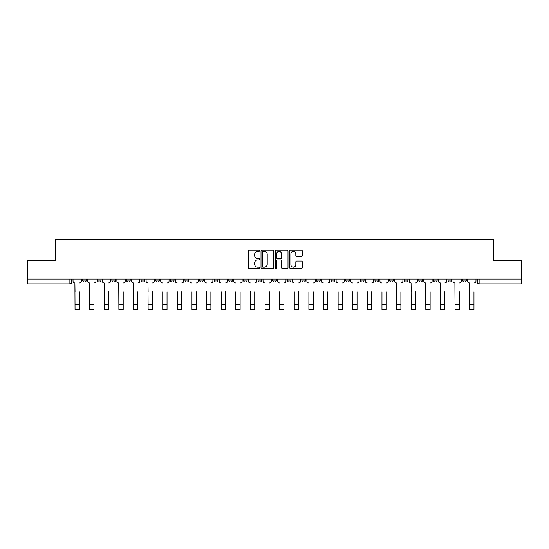 <?xml version="1.0" encoding="UTF-8"?>
<svg xmlns="http://www.w3.org/2000/svg" width="549" height="549" viewBox="0 0 549 549"><rect width="100%" height="100%" fill="white"/><g stroke="black" fill="none" stroke-linecap="round" stroke-linejoin="round"><path stroke-width="0.82" d="M259.512 250.749A0.645 0.645 0 0 0 258.867 250.104L249.095 250.104A0.92 0.92 0 0 0 248.175 251.023L248.175 267.576A0.92 0.92 0 0 0 249.095 268.495L258.867 268.495A0.645 0.645 0 0 0 259.512 267.85A0.645 0.645 0 0 0 258.867 267.205L257.605 267.205A2.944 2.944 0 0 1 254.661 264.268L254.661 262.889A2.944 2.944 0 0 1 257.605 259.945L258.867 259.945A0.645 0.645 0 0 0 259.512 259.3A0.645 0.645 0 0 0 258.867 258.654L257.605 258.654A2.944 2.944 0 0 1 254.661 255.71L254.661 254.331A2.944 2.944 0 0 1 257.605 251.394L258.867 251.394A0.645 0.645 0 0 0 259.512 250.749M462.622 279.07L462.622 280.1L466.369 280.1A1.873 1.873 0 0 1 464.495 281.973A1.873 1.873 0 0 1 462.622 280.1L462.622 279.07M374.933 279.07L374.933 280.1L378.68 280.1A1.873 1.873 0 0 1 376.806 281.973A1.873 1.873 0 0 1 374.933 280.1L374.933 279.07M360.316 279.07L360.316 280.1L364.062 280.1A1.873 1.873 0 0 1 362.189 281.973A1.873 1.873 0 0 1 360.316 280.1L360.316 279.07M345.698 279.07L345.698 280.1L349.452 280.1A1.873 1.873 0 0 1 347.572 281.973A1.873 1.873 0 0 1 345.698 280.1L345.698 279.07M316.471 279.07L316.471 280.1L320.218 280.1A1.873 1.873 0 0 1 318.345 281.973A1.873 1.873 0 0 1 316.471 280.1L316.471 279.07M287.244 280.1L287.244 279.07L287.244 280.1A1.873 1.873 0 0 0 289.117 281.973A1.873 1.873 0 0 1 287.244 280.1L290.991 280.1A1.873 1.873 0 0 1 289.117 281.973A1.873 1.873 0 0 0 290.991 280.1L290.991 279.07L290.991 280.1M272.627 280.1L272.627 279.07L272.627 280.1A1.873 1.873 0 0 0 274.5 281.973A1.873 1.873 0 0 1 272.627 280.1L276.373 280.1A1.873 1.873 0 0 1 274.5 281.973M258.009 280.1L258.009 279.07L258.009 280.1A1.873 1.873 0 0 0 259.883 281.973A1.873 1.873 0 0 1 258.009 280.1L261.756 280.1A1.873 1.873 0 0 1 259.883 281.973A1.873 1.873 0 0 0 261.756 280.1L261.756 279.07L261.756 280.1M243.399 279.07L243.399 280.1L247.146 280.1A1.873 1.873 0 0 1 245.273 281.973A1.873 1.873 0 0 1 243.399 280.1L243.399 279.07M228.782 279.07L228.782 280.1L232.529 280.1A1.873 1.873 0 0 1 230.655 281.973A1.873 1.873 0 0 1 228.782 280.1L228.782 279.07M214.165 279.07L214.165 280.1L217.912 280.1A1.873 1.873 0 0 1 216.038 281.973A1.873 1.873 0 0 1 214.165 280.1L214.165 279.07M199.548 280.1L199.548 279.07L199.548 280.1A1.873 1.873 0 0 0 201.428 281.973A1.873 1.873 0 0 1 199.548 280.1L203.302 280.1A1.873 1.873 0 0 1 201.428 281.973M170.32 280.1L170.32 279.07L170.32 280.1A1.873 1.873 0 0 0 172.194 281.973A1.873 1.873 0 0 1 170.32 280.1L174.067 280.1A1.873 1.873 0 0 1 172.194 281.973A1.873 1.873 0 0 0 174.067 280.1L174.067 279.07L174.067 280.1M155.703 280.1L155.703 279.07L155.703 280.1A1.873 1.873 0 0 0 157.577 281.973A1.873 1.873 0 0 1 155.703 280.1L159.45 280.1A1.873 1.873 0 0 1 157.577 281.973A1.873 1.873 0 0 0 159.45 280.1L159.45 279.07L159.45 280.1M141.093 280.1L141.093 279.07L141.093 280.1A1.873 1.873 0 0 0 142.966 281.973A1.873 1.873 0 0 1 141.093 280.1L144.84 280.1A1.873 1.873 0 0 1 142.966 281.973A1.873 1.873 0 0 0 144.84 280.1L144.84 279.07L144.84 280.1M126.476 280.1L126.476 279.07L126.476 280.1A1.873 1.873 0 0 0 128.349 281.973A1.873 1.873 0 0 1 126.476 280.1L130.223 280.1A1.873 1.873 0 0 1 128.349 281.973M111.859 280.1L111.859 279.07L111.859 280.1A1.873 1.873 0 0 0 113.732 281.973A1.873 1.873 0 0 1 111.859 280.1L115.606 280.1A1.873 1.873 0 0 1 113.732 281.973A1.873 1.873 0 0 0 115.606 280.1L115.606 279.07L115.606 280.1M97.248 280.1L97.248 279.07L97.248 280.1A1.873 1.873 0 0 0 99.122 281.973A1.873 1.873 0 0 1 97.248 280.1L100.995 280.1A1.873 1.873 0 0 1 99.122 281.973A1.873 1.873 0 0 0 100.995 280.1L100.995 279.07L100.995 280.1M301.374 256.589A0.92 0.92 0 0 0 302.293 255.669L302.293 251.023A0.92 0.92 0 0 0 301.374 250.104L290.524 250.104A0.92 0.92 0 0 0 289.604 251.023L289.604 267.576A0.92 0.92 0 0 0 290.524 268.495L301.374 268.495A0.92 0.92 0 0 0 302.293 267.576L302.293 261.969A0.92 0.92 0 0 0 301.374 261.049L296.734 261.049A0.92 0.92 0 0 0 295.815 261.969L295.815 264.748A2.457 2.457 0 0 1 293.351 267.205A2.457 2.457 0 0 1 290.895 264.748L290.895 253.851A2.457 2.457 0 0 1 293.351 251.394A2.457 2.457 0 0 1 295.815 253.851L295.815 255.669A0.92 0.92 0 0 0 296.734 256.589L301.374 256.589M27.45 279.07L27.45 260.425L55.367 260.425L55.367 239.529L493.633 239.529L493.633 260.425L521.55 260.425L521.55 279.07L27.45 279.07L27.45 281.973L71.761 281.973L71.761 279.07L71.761 281.973A1.873 1.873 0 0 1 69.888 283.847L27.45 283.847L27.45 281.973M273.697 251.023A0.92 0.92 0 0 0 272.778 250.104L261.928 250.104A0.92 0.92 0 0 0 261.008 251.023L261.008 267.576A0.92 0.92 0 0 0 261.928 268.495L272.778 268.495A0.92 0.92 0 0 0 273.697 267.576L273.697 251.023M276.222 250.104L287.072 250.104A0.92 0.92 0 0 1 287.992 251.023L287.992 267.576A0.92 0.92 0 0 1 287.072 268.495L282.433 268.495A0.92 0.92 0 0 1 281.513 267.576L281.513 260.864A0.92 0.92 0 0 0 280.594 259.945L277.513 259.945A0.92 0.92 0 0 0 276.593 260.864L276.593 267.85A0.645 0.645 0 0 1 275.948 268.495A0.645 0.645 0 0 1 275.303 267.85L275.303 251.023A0.92 0.92 0 0 1 276.222 250.104M477.239 279.07L477.239 281.973L521.55 281.973L521.55 283.847L479.112 283.847A1.873 1.873 0 0 1 477.239 281.973L477.239 279.07M521.55 279.07L521.55 281.973M466.369 279.07L466.369 280.1L466.369 279.07M451.752 279.07L451.752 280.1A1.873 1.873 0 0 1 449.878 281.973A1.873 1.873 0 0 1 448.005 280.1L451.752 280.1M448.005 279.07L448.005 280.1M437.141 279.07L437.141 280.1A1.873 1.873 0 0 1 435.268 281.973A1.873 1.873 0 0 1 433.394 280.1L437.141 280.1M433.394 279.07L433.394 280.1M422.524 279.07L422.524 280.1A1.873 1.873 0 0 1 420.651 281.973A1.873 1.873 0 0 1 418.777 280.1L422.524 280.1M418.777 279.07L418.777 280.1M407.907 279.07L407.907 280.1A1.873 1.873 0 0 1 406.034 281.973A1.873 1.873 0 0 1 404.16 280.1L407.907 280.1M404.16 279.07L404.16 280.1M393.297 279.07L393.297 280.1A1.873 1.873 0 0 1 391.423 281.973A1.873 1.873 0 0 1 389.55 280.1L393.297 280.1M389.55 279.07L389.55 280.1M378.68 279.07L378.68 280.1A1.873 1.873 0 0 1 376.806 281.973M364.062 279.07L364.062 280.1M349.452 280.1L349.452 279.07L349.452 280.1A1.873 1.873 0 0 1 347.572 281.973M334.835 279.07L334.835 280.1A1.873 1.873 0 0 1 332.962 281.973A1.873 1.873 0 0 1 331.088 280.1A1.873 1.873 0 0 0 332.962 281.973A1.873 1.873 0 0 0 334.835 280.1L331.088 280.1L331.088 279.07M320.218 280.1L320.218 279.07L320.218 280.1A1.873 1.873 0 0 1 318.345 281.973M305.601 279.07L305.601 280.1A1.873 1.873 0 0 1 303.727 281.973A1.873 1.873 0 0 1 301.854 280.1A1.873 1.873 0 0 0 303.727 281.973M301.854 279.07L301.854 280.1L305.601 280.1M276.373 279.07L276.373 280.1L276.373 279.07M247.146 280.1L247.146 279.07L247.146 280.1A1.873 1.873 0 0 1 245.273 281.973M232.529 280.1L232.529 279.07L232.529 280.1A1.873 1.873 0 0 1 230.655 281.973M217.912 280.1L217.912 279.07L217.912 280.1A1.873 1.873 0 0 1 216.038 281.973M203.302 279.07L203.302 280.1L203.302 279.07M188.684 280.1L188.684 279.07L188.684 280.1A1.873 1.873 0 0 1 186.811 281.973A1.873 1.873 0 0 1 184.938 280.1L188.684 280.1A1.873 1.873 0 0 1 186.811 281.973M184.938 279.07L184.938 280.1M130.223 279.07L130.223 280.1L130.223 279.07M86.378 279.07L86.378 280.1A1.873 1.873 0 0 1 84.505 281.973A1.873 1.873 0 0 1 82.631 280.1A1.873 1.873 0 0 0 84.505 281.973A1.873 1.873 0 0 0 86.378 280.1L86.378 279.07M82.631 279.07L82.631 280.1L86.378 280.1M69.888 279.07L69.888 283.847A1.873 1.873 0 0 0 71.761 281.973M262.937 251.394A0.645 0.645 0 0 0 262.292 252.032L262.292 266.567A0.645 0.645 0 0 0 262.937 267.205L264.268 267.205A2.944 2.944 0 0 0 267.212 264.268L267.212 254.331A2.944 2.944 0 0 0 264.268 251.394L262.937 251.394M281.513 253.899A2.457 2.457 0 0 0 279.05 251.435A2.457 2.457 0 0 0 276.593 253.899L276.593 257.735A0.92 0.92 0 0 0 277.513 258.654L280.594 258.654A0.92 0.92 0 0 0 281.513 257.735L281.513 253.899M73.031 281.033L73.031 279.07L73.031 281.033A1.873 1.873 0 0 0 74.904 282.907L75.041 291.807M74.904 282.907L75.041 309.471L79.351 309.471L79.351 291.807M81.369 281.033L81.369 279.07L81.369 281.033A1.873 1.873 0 0 1 79.495 282.907M87.641 281.033L87.641 279.07L87.641 281.033A1.873 1.873 0 0 0 89.514 282.907L89.659 291.807M89.514 282.907L89.659 309.471L93.968 309.471L93.968 291.807M95.979 281.033L95.979 279.07L95.979 281.033A1.873 1.873 0 0 1 94.105 282.907M102.258 281.033L102.258 279.07L102.258 281.033A1.873 1.873 0 0 0 104.132 282.907L104.276 291.807M104.132 282.907L104.276 309.471L108.585 309.471L108.585 291.807M110.596 281.033L110.596 279.07L110.596 281.033A1.873 1.873 0 0 1 108.723 282.907M93.968 309.471L89.659 309.471M108.585 309.471L104.276 309.471M116.875 281.033L116.875 279.07L116.875 281.033A1.873 1.873 0 0 0 118.749 282.907L118.886 291.807M118.749 282.907L118.886 309.471L123.196 309.471L123.196 291.807M125.213 281.033L125.213 279.07L125.213 281.033A1.873 1.873 0 0 1 123.34 282.907M131.486 281.033L131.486 279.07L131.486 281.033A1.873 1.873 0 0 0 133.359 282.907L133.503 291.807M133.359 282.907L133.503 309.471L137.813 309.471L137.813 291.807M139.823 281.033L139.823 279.07L139.823 281.033A1.873 1.873 0 0 1 137.95 282.907M146.103 281.033L146.103 279.07L146.103 281.033A1.873 1.873 0 0 0 147.976 282.907L148.12 291.807M147.976 282.907L148.12 309.471L152.43 309.471L152.43 291.807M154.441 281.033L154.441 279.07L154.441 281.033A1.873 1.873 0 0 1 152.567 282.907M123.196 309.471L118.886 309.471M137.813 309.471L133.503 309.471M152.43 309.471L148.12 309.471M162.73 309.471L167.04 309.471L162.73 309.471L162.73 291.807M162.593 282.907L162.593 282.907A1.873 1.873 0 0 1 160.72 281.033L160.72 279.07L160.72 281.033M167.04 291.807L167.04 309.471M167.184 282.907A1.873 1.873 0 0 0 169.058 281.033L169.058 279.07L169.058 281.033M177.348 309.471L181.657 309.471L177.348 309.471L177.348 291.807M177.21 282.907L177.21 282.907A1.873 1.873 0 0 1 175.33 281.033L175.33 279.07L175.33 281.033M181.657 291.807L181.657 309.471M181.794 282.907A1.873 1.873 0 0 0 183.675 281.033L183.675 279.07L183.675 281.033M191.965 309.471L196.274 309.471L191.965 309.471L191.965 291.807M191.821 282.907L191.821 282.907A1.873 1.873 0 0 1 189.947 281.033L189.947 279.07L189.947 281.033M196.274 291.807L196.274 309.471M196.412 282.907A1.873 1.873 0 0 0 198.285 281.033L198.285 279.07L198.285 281.033M206.575 309.471L210.885 309.471L206.575 309.471L206.575 291.807M206.438 282.907L206.438 282.907A1.873 1.873 0 0 1 204.564 281.033L204.564 279.07L204.564 281.033M210.885 291.807L210.885 309.471M211.029 282.907A1.873 1.873 0 0 0 212.902 281.033L212.902 279.07L212.902 281.033M221.192 309.471L225.502 309.471L221.192 309.471L221.192 291.807M221.055 282.907L221.055 282.907A1.873 1.873 0 0 1 219.181 281.033L219.181 279.07L219.181 281.033M225.502 291.807L225.502 309.471M225.646 282.907A1.873 1.873 0 0 0 227.519 281.033L227.519 279.07L227.519 281.033M235.809 309.471L240.119 309.471L235.809 309.471L235.809 291.807M235.665 282.907L235.665 282.907A1.873 1.873 0 0 1 233.792 281.033L233.792 279.07L233.792 281.033M240.119 291.807L240.119 309.471M240.256 282.907A1.873 1.873 0 0 0 242.13 281.033L242.13 279.07L242.13 281.033M250.419 309.471L254.729 309.471L250.419 309.471L250.419 291.807M250.282 282.907L250.282 282.907A1.873 1.873 0 0 1 248.409 281.033L248.409 279.07L248.409 281.033M254.729 291.807L254.729 309.471M254.873 282.907A1.873 1.873 0 0 0 256.747 281.033L256.747 279.07L256.747 281.033M265.037 309.471L269.346 309.471L265.037 309.471L265.037 291.807M264.899 282.907L264.899 282.907A1.873 1.873 0 0 1 263.026 281.033L263.026 279.07L263.026 281.033M269.346 291.807L269.346 309.471M269.49 282.907A1.873 1.873 0 0 0 271.364 281.033L271.364 279.07L271.364 281.033M279.654 309.471L283.963 309.471L279.654 309.471L279.654 291.807M279.51 282.907L279.51 282.907A1.873 1.873 0 0 1 277.636 281.033L277.636 279.07L277.636 281.033M283.963 291.807L283.963 309.471M284.101 282.907A1.873 1.873 0 0 0 285.974 281.033L285.974 279.07L285.974 281.033M294.271 309.471L298.581 309.471L294.271 309.471L294.271 291.807M294.127 282.907L294.127 282.907A1.873 1.873 0 0 1 292.253 281.033L292.253 279.07L292.253 281.033M298.581 291.807L298.581 309.471M298.718 282.907A1.873 1.873 0 0 0 300.591 281.033L300.591 279.07L300.591 281.033M308.881 309.471L313.191 309.471L308.881 309.471L308.881 291.807M308.744 282.907L308.744 282.907A1.873 1.873 0 0 1 306.87 281.033L306.87 279.07L306.87 281.033M313.191 291.807L313.191 309.471M313.335 282.907A1.873 1.873 0 0 0 315.208 281.033L315.208 279.07L315.208 281.033M323.498 309.471L327.808 309.471L323.498 309.471L323.498 291.807M323.354 282.907L323.354 282.907A1.873 1.873 0 0 1 321.481 281.033L321.481 279.07L321.481 281.033M327.808 291.807L327.808 309.471M327.945 282.907A1.873 1.873 0 0 0 329.819 281.033L329.819 279.07L329.819 281.033M338.115 309.471L342.425 309.471L338.115 309.471L338.115 291.807M337.971 282.907L337.971 282.907A1.873 1.873 0 0 1 336.098 281.033L336.098 279.07L336.098 281.033M342.425 291.807L342.425 309.471M342.562 282.907A1.873 1.873 0 0 0 344.436 281.033L344.436 279.07L344.436 281.033M352.726 309.471L357.035 309.471L352.726 309.471L352.726 291.807M352.588 282.907L352.588 282.907A1.873 1.873 0 0 1 350.715 281.033L350.715 279.07L350.715 281.033M357.035 291.807L357.035 309.471M357.179 282.907A1.873 1.873 0 0 0 359.053 281.033L359.053 279.07L359.053 281.033M367.343 309.471L371.652 309.471L367.343 309.471L367.343 291.807M367.206 282.907L367.206 282.907A1.873 1.873 0 0 1 365.325 281.033L365.325 279.07L365.325 281.033M371.652 291.807L371.652 309.471M371.79 282.907A1.873 1.873 0 0 0 373.67 281.033L373.67 279.07L373.67 281.033M381.96 309.471L386.27 309.471L381.96 309.471L381.96 291.807M381.816 282.907L381.816 282.907A1.873 1.873 0 0 1 379.942 281.033L379.942 279.07L379.942 281.033M386.27 291.807L386.27 309.471M386.407 282.907A1.873 1.873 0 0 0 388.28 281.033L388.28 279.07L388.28 281.033M394.559 281.033L394.559 279.07L394.559 281.033A1.873 1.873 0 0 0 396.433 282.907L396.57 291.807M396.433 282.907L396.57 309.471L400.88 309.471L400.88 291.807M402.897 281.033L402.897 279.07L402.897 281.033A1.873 1.873 0 0 1 401.024 282.907M409.177 281.033L409.177 279.07L409.177 281.033A1.873 1.873 0 0 0 411.05 282.907L411.187 291.807M411.05 282.907L411.187 309.471L415.497 309.471L415.497 291.807M417.514 281.033L417.514 279.07L417.514 281.033A1.873 1.873 0 0 1 415.641 282.907M423.787 281.033L423.787 279.07L423.787 281.033A1.873 1.873 0 0 0 425.66 282.907L425.804 291.807M425.66 282.907L425.804 309.471L430.114 309.471L430.114 291.807M432.125 281.033L432.125 279.07L432.125 281.033A1.873 1.873 0 0 1 430.251 282.907M438.404 281.033L438.404 279.07L438.404 281.033A1.873 1.873 0 0 0 440.277 282.907L440.415 291.807M440.277 282.907L440.415 309.471L444.724 309.471L444.724 291.807M446.742 281.033L446.742 279.07L446.742 281.033A1.873 1.873 0 0 1 444.868 282.907M400.88 309.471L396.57 309.471M415.497 309.471L411.187 309.471M430.114 309.471L425.804 309.471M444.724 309.471L440.415 309.471M453.021 281.033L453.021 279.07L453.021 281.033A1.873 1.873 0 0 0 454.895 282.907L455.032 291.807M454.895 282.907L455.032 309.471L459.341 309.471L459.341 291.807M461.359 281.033L461.359 279.07L461.359 281.033A1.873 1.873 0 0 1 459.486 282.907M459.341 309.471L455.032 309.471M467.631 281.033L467.631 279.07L467.631 281.033A1.873 1.873 0 0 0 469.505 282.907L469.649 291.807M469.505 282.907L469.649 309.471L473.959 309.471L473.959 291.807M475.969 281.033L475.969 279.07L475.969 281.033A1.873 1.873 0 0 1 474.096 282.907M473.959 309.471L469.649 309.471M479.112 279.07L479.112 283.847M79.351 304.736L75.041 304.736M93.968 304.736L89.659 304.736M108.585 304.736L104.276 304.736M123.196 304.736L118.886 304.736M137.813 304.736L133.503 304.736M152.43 304.736L148.12 304.736M167.04 304.736L162.73 304.736M181.657 304.736L177.348 304.736M196.274 304.736L191.965 304.736M210.885 304.736L206.575 304.736M225.502 304.736L221.192 304.736M240.119 304.736L235.809 304.736M254.729 304.736L250.419 304.736M269.346 304.736L265.037 304.736M283.963 304.736L279.654 304.736M298.581 304.736L294.271 304.736M313.191 304.736L308.881 304.736M327.808 304.736L323.498 304.736M342.425 304.736L338.115 304.736M357.035 304.736L352.726 304.736M371.652 304.736L367.343 304.736M386.27 304.736L381.96 304.736M400.88 304.736L396.57 304.736M415.497 304.736L411.187 304.736M430.114 304.736L425.804 304.736M444.724 304.736L440.415 304.736M459.341 304.736L455.032 304.736M473.959 304.736L469.649 304.736"/></g></svg>
